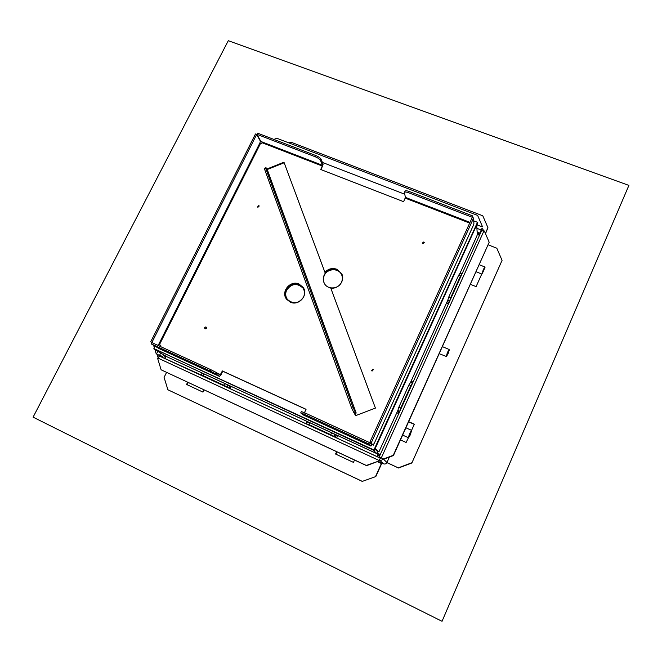 <?xml version="1.0" encoding="UTF-8"?>
<svg xmlns="http://www.w3.org/2000/svg" width="662" height="662" viewBox="0 0 662 662"><rect width="100%" height="100%" fill="white"/><g stroke="black" fill="none" stroke-linecap="round" stroke-linejoin="round"><path stroke-width="0.99" d="M335.882 454.182L336.958 451.848M336.635 451.699L335.56 454.033L353.442 462.382L354.518 460.032M187.66 382.247L186.568 384.457L202.977 392.119L204.061 389.893M187.147 384.721L188.24 382.52M411.714 430.73L409.894 433.66L408.686 437.549L410.473 434.578L411.565 430.35L414.346 424.193L408.702 421.669M414.271 424.367L408.628 421.835M400.485 439.916L406.129 442.481L408.479 437.632M470.508 284.37L476.102 286.629L481.771 274.01M377.282 461.629L381.403 463.541L381.585 462.92L383.497 463.805C385.003 464.327 386.153 463.888 386.947 462.506L389.405 457.053M375.826 476.549L362.321 481.382L375.826 476.549L381.9 463.069M480.844 232.304L480.802 230.823L481.539 230.773M164.027 357.952L164.681 358.365M160.378 355.66L163.431 357.894M160.667 353.103L159.501 355.428L156.199 353.773L160.154 355.842L160.072 356.346M159.501 355.428L159.691 356.164M162.984 357.687L162.869 356.95L160.734 355.602L160.154 355.842M164.788 358.159L163.853 358.092M158.119 357.381L157.87 354.683M381.18 457.872L380.352 458.187L378.978 460.984L366.582 465.659L161.131 369.81L366.334 465.46L378.978 460.984M383.497 463.805L379.492 460.098C381.047 460.636 382.239 460.189 383.066 458.749L383.083 458.716M380.344 458.178L378.755 460.777M156.952 354.22L157.655 356.454M482.044 228.249L481.249 230.037L482.044 228.274L483.641 230.475M288.93 142.918L290.858 142.148L482.805 215.804L487.935 227.678L485.362 233.38M485.503 233.703L487.935 227.678M383.728 458.907L393.269 455.307L489.185 242.251L393.46 455.522L383.943 459.114L379.177 456.937L380.542 458.245M383.943 459.114L381.163 457.905M481.266 230.674L481.249 230.037L481.613 230.599M362.569 481.539L167.891 389.777L362.321 481.382M167.891 389.777L164.085 377.39L166.559 372.416M381.403 463.541L375.602 476.383M411.863 462.995L502.069 260.356L411.863 462.995L398.549 468.009L386.939 462.531M398.367 467.819L411.714 462.804M502.069 260.356L496.814 248.217L488.291 244.882M386.898 462.614L398.549 468.009M481.572 230.748L484.344 231.005L489.185 242.251M273.911 139.425L276.815 138.259L477.625 215.407L482.416 226.536M153.634 345.423L154.32 347.666M154.9 349.561L156.199 353.773M161.131 369.81L157.606 358.332L159.724 356.181L380.311 458.162L159.724 356.181M484.981 267.249L483.318 269.409L482.085 273.952M483.566 269.583L482.176 273.911L485.023 267.34L483.566 269.583M411.565 430.35L409.629 433.519L408.305 437.673L402.653 435.116M449.308 349.842L447.454 352.275L446.271 356.553M447.711 352.432L446.42 356.495L448.017 353.889L449.324 349.875L447.711 352.432M476.88 223.657L373.939 449.97L153.874 348.551L155.007 346.309M477.17 223.764L476.83 224.286M476.979 225.055L476.954 224.335M476.988 225.063L477.65 222.697M477.36 222.44L477.782 222.606M153.965 348.609L374.278 450.574L153.94 348.642M375.213 449.258L377.654 451.658L376.794 453.561L374.651 452.634L167.114 356.859L153.973 349.023M376.794 453.561L373.351 450.268L374.51 450.797L375.404 448.844L374.344 450.218M375.081 448.555L378.896 451.914L377.034 451.054M374.766 452.626L167.18 356.884M374.816 448.414L476.665 224.12L477.294 234.745L476.698 236.4M379.417 450.772L397.854 410.473L399.443 412.153M397.845 410.448L378.896 451.914M476.954 224.41L375.172 448.604M379.872 455.39L378.821 454.902L379.707 455.754M378.821 454.902L379.161 454.149L380.22 454.637M398.011 413.278L398.673 411.805M400.733 408.04L399.732 411.309L397.854 410.465L398.855 407.204L400.733 408.04L410.887 385.598L409.008 384.779L398.855 407.204M409.008 384.779L410.514 382.52L447.744 300.349L448.116 302.608L448.886 302.923M411.706 383.025L412.054 382.255L411.019 381.42M447.702 303.527L448.116 302.608M450.706 297.643L449.606 301.111L447.744 300.349L448.836 296.882L450.706 297.643L460.462 276.095L458.601 275.342L448.836 296.882M458.601 275.342L459.891 273.431L461.637 274.134M460.942 273.853L460.073 273.125M478.494 234.795L479.569 235.126M460.462 276.095L461.786 274.424M410.887 385.598L412.434 383.447M165.492 356.338L163.804 355.651L165.368 356.644M163.804 355.651L164.01 355.229M379.161 454.149L378.159 453.652L376.943 456.548L336.801 437.996L337.438 435.455M380.253 454.554L377.936 453.437L376.943 456.548L377.803 457.003M396.836 412.716L398.756 413.676M411.127 381.18L413.03 382.139M446.552 302.981L448.414 303.957M460.28 272.678L462.126 273.663M477.277 234.265L479.453 235.382M478.477 232.453L479.214 232.734L478.427 234.48L477.683 234.174L478.469 232.37L477.277 234.216M229.424 388.404L230.268 386.666L230.757 386.889M306.605 423.614L307.458 421.793L309.675 422.67L308.806 424.532L306.456 424.019M335.328 437.367L336.164 435.555L337.198 436.035M412.054 382.255L412.823 382.595M479.214 232.734L479.296 235.027M306.614 421.231L306.051 423.779L230.591 388.892L230.988 386.335M307.011 421.421L307.267 422.207M201.984 372.946L201.447 374.915M201.455 375.064L165.318 358.721L165.599 356.098M224.699 383.455L204.095 373.947L203.217 375.735L223.822 385.259L224.699 383.455L230.268 386.666M331.579 432.774L334.798 434.429L333.929 436.299L330.71 434.653L331.579 432.774L309.675 422.67M334.798 434.429L336.164 435.555M377.803 454.662L379.591 456.01M201.413 374.982L202.274 373.244L204.095 373.947M228.042 385.16L227.174 386.956L229.126 388.271M227.174 386.956L223.822 385.259M203.217 375.735L201.397 375.023L203.606 376.471M333.929 436.299L335.137 437.276M308.806 424.532L330.71 434.653M306.622 423.68L308.02 424.739M378.548 455.009L377.696 456.896M164.656 358.415L165.136 357.455M286.464 289.832C284.966 293.249 285.256 296.427 287.341 299.365C293.274 304.479 298.67 303.734 303.535 297.106C304.95 293.895 304.752 290.858 302.939 288.011C297.056 282.459 291.561 283.063 286.464 289.832M303.031 288.144C297.13 282.74 291.677 283.386 286.663 290.097C285.19 293.448 285.446 296.576 287.44 299.489M324.173 275.094C322.849 278.057 322.957 280.911 324.488 283.659C327.88 289.956 338.572 289.128 341.46 282.318C342.693 279.554 342.668 276.857 341.385 274.233C338.265 267.522 327.16 268.093 324.173 275.094M341.451 274.374C338.249 267.787 327.293 268.449 324.33 275.367C323.039 278.272 323.114 281.077 324.57 283.791M477.36 222.589L374.055 450.086L153.874 348.551M322.444 162.447L404.705 194.206M473.744 220.868L477.352 222.258M372.946 369.189L371.614 370.695L372.069 371.092L373.409 369.595L372.946 369.189M373.442 369.661L373.029 369.33L371.663 370.761M258.776 205.592L257.518 206.999L257.915 207.322L259.173 205.915L258.776 205.592M259.239 206.039L257.609 207.107M206.279 327.227L205.99 327.011C204.707 327.003 204.343 327.566 204.889 328.7L205.088 328.824C206.37 328.824 206.734 328.261 206.188 327.136C204.972 327.119 204.575 327.657 204.988 328.766M423.713 241.986L422.282 243.111L422.877 243.79L424.301 242.673L423.713 241.986M424.317 242.78L423.754 242.201L422.315 243.219M353.748 412.376L355.61 415.645L375.42 408.098L330.768 288.053C338.547 289.451 345.456 280.241 341.642 273.613L336.884 269.277C332.307 267.713 328.319 268.722 324.918 272.305L325.141 272.703C328.542 269.12 332.523 268.11 337.09 269.674L341.741 273.811M286.812 299.505C280.762 292.099 290.643 280.241 299.323 284.437L303.237 287.548M290.345 302.162L286.671 299.323C280.357 291.975 290.27 279.803 299.067 284.056L303.113 287.366C308.815 294.83 298.893 306.357 290.345 302.162M159.046 348.584L151.358 343.959L152.003 342.668L210.748 369.644L216.623 372.673L215.986 373.989L219.486 376.397L220.918 374.907L222.73 371.208L306.026 409.373M160.783 345.448L158.417 344.323M321.128 169.662L323.147 164.135L321.062 159.194L320.474 160.403L322.56 165.335L262.21 141.982L260.605 140.998L256.955 134.328L257.559 133.136L315.782 155.537C318.538 156.704 320.3 157.92 321.062 159.194M284.172 162.753L267.092 169.58M354.89 413.667L355.709 415.604M320.474 160.403C319.705 159.137 317.942 157.92 315.186 156.753L256.955 134.328M470.003 222.374L405.458 197.4L403.597 201.678L320.731 169.505L322.56 165.335M256.682 134.436L151.921 342.386L150.704 341.824L255.474 133.972L256.682 134.436L260.332 141.105L259.926 142.901L261.573 143.72L262.21 141.982M151.358 343.959L210.102 370.968L210.748 369.644M215.986 373.989L210.102 370.968M304.462 412.699L306.059 409.298L222.358 370.943L220.123 375.097L216.623 372.673M158.988 348.56L219.494 376.405L158.971 348.551M160.278 346.466L160.816 345.374L158.466 344.207L157.887 345.365M324.918 272.305L283.965 162.207L266.803 169.067M152.003 342.668L150.704 341.824M151.921 342.386L153.17 343.197M300.738 412.848L301.342 411.565L305.19 413.03L369.462 442.555L368.825 443.954L304.545 414.395L300.705 412.923L303.254 414.942L369.123 445.253L370.993 446.064L368.825 443.954M370.993 446.064L371.622 444.69L369.462 442.555M371.15 443.068L373.277 445.203L369.768 442.439L371.15 443.068L473.595 218.013L472.229 217.492L369.768 442.439M473.007 226.114L473.909 223.864L473.595 218.013M373.277 445.203L374.138 443.308M472.138 217.69L472.701 215.928L409.224 191.5L408.628 192.758C405.988 191.823 404.556 191.773 404.341 192.617L405.458 197.4M472.8 217.707L472.701 215.928M472.114 217.21L408.628 192.758M404.523 192.228L404.929 191.368C405.144 190.515 406.576 190.565 409.224 191.5M369.214 445.245L303.254 414.942M355.072 413.866L356.197 413.055L267.613 170.523M266.016 167.685L265.851 168.628L264.56 169.141L264.734 168.198L266.016 167.685L267.572 170.415L356.189 413.047L355.171 411.913L353.773 412.443L354.807 413.576L354.294 413.891M265.851 168.628L352.788 406.882L355.171 411.913M264.56 169.141L351.381 407.42L353.773 412.443M352.788 406.882L351.381 407.42M628.9 185.401L228.291 40.696L33.1 417.159L442.042 621.304L628.9 185.401L442.042 621.304M378.11 461.315L381.593 462.928M162.869 356.95L161.222 356.189M383.066 458.749L386.947 462.506M481.249 230.004L477.087 228.39M483.972 230.864L381.353 457.806M477.07 224.881L482.259 226.884M156.53 353.922L157.846 351.307M378.929 460.396L157.779 357.985M476.781 236.21L459.916 273.439L476.781 236.251M447.735 300.325L410.506 382.504M376.868 453.396L377.77 453.818M315.186 156.753L315.782 155.537M322.411 166.071L262.078 142.719M217.384 373.202L220.554 374.651M469.689 223.086L405.26 198.145M260.563 143.331L159.41 344.728M259.926 142.901L158.706 344.372M305.19 413.03L304.545 414.395M473.082 225.99L374.287 443.308L473.082 225.949M481.572 230.707L379.185 456.912M484.741 266.918L479.338 264.767M481.812 274.027L476.177 271.776M411.516 430.325L405.938 427.809M449.084 349.462L442.473 346.665M446.42 356.495L439.287 353.723M477.203 231.882L478.353 232.329M412.31 383.29L410.498 382.495"/></g></svg>
